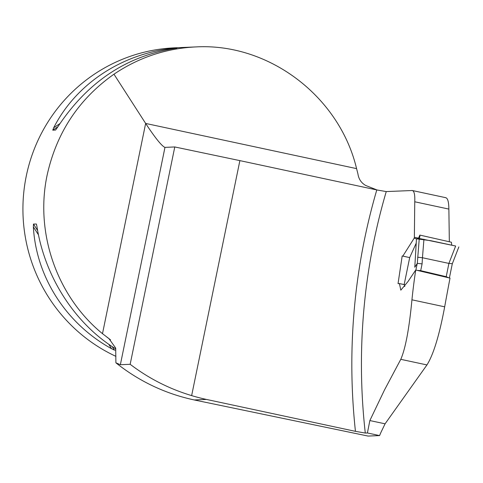 <?xml version="1.0" encoding="UTF-8"?>
<svg xmlns="http://www.w3.org/2000/svg" width="483" height="483" viewBox="0 0 483 483"><rect width="100%" height="100%" fill="white"/><g stroke="black" fill="none" stroke-linecap="round" stroke-linejoin="round"><path stroke-width="0.72" d="M379.596 435.581L367.406 432.967L369.857 420.56L385.078 423.82L381.039 432.182A52.351 9.503 -77.9 0 0 379.596 435.581L368.094 436.071L194.251 399.96C165.355 393.748 139.237 381.365 115.89 362.818L120.358 364.719L130.168 364.297C148.776 378.467 169.267 388.9 191.642 395.607L239.876 160.622L376.788 189.946L386.249 191.576L412.289 190.513M191.642 395.607A189.891 186.529 87.5 0 0 206.47 399.435L355.446 431.343L365.293 433.058L367.406 432.967M120.358 364.719L164.975 147.375L174.78 146.953L239.876 160.622M130.168 364.297L174.78 146.953M115.89 362.818L115.697 348.098L108.941 338.595L102.493 333.675C56.988 296.544 34.812 233.041 47.129 175.148C56.529 132.68 78.801 99.033 113.964 74.207C138.718 57.489 165.947 48.397 195.657 46.929C268.608 42.727 339.368 96.238 356.581 168.621L357.927 173.862C358.67 179.018 361.242 182.882 365.649 185.448L377.126 190.018M115.92 356.363A161.666 158.804 -92.5 0 1 26.275 176.041A161.666 158.804 -92.5 0 1 174.798 47.823L195.657 46.929M115.775 350.042L114.417 350.097L111.603 348.732C66.129 323.682 36.243 277.151 33.351 226.877L33.478 224.07L36.37 224.021M36.466 224.233L36.986 226.72C44.834 276.783 74.714 323.314 115.244 348.575L115.733 348.883M52.756 130.168L53.698 127.747C75.867 84.12 121.535 53.77 173.276 48.276L176.917 48.119C127.216 55.328 87.357 81.82 57.338 127.59L55.563 130.048L52.756 130.168L57.845 126.781M113.964 74.207L145.649 123.437L356.581 168.621M164.975 147.375L164.775 147.357C161.304 145.504 154.928 137.528 145.649 123.437L102.493 333.675M369.857 420.56L384.486 389.98L400.787 359.328C405.497 348.497 409.21 328.657 411.939 299.816A603.551 592.858 87.5 0 1 415.73 270.015L408.044 281.486L400.818 290.168L399.435 283.63L398.046 283.612L402.188 255.978L402.852 256.05M402.888 256.02L414.148 238.234L414.372 237.292L418.507 238.155M411.848 190.477C414.1 190.495 415.066 194.257 414.752 201.779L414.372 237.292M385.078 423.82L426.954 364.937C433.48 354.528 439.385 335.16 444.674 306.826L411.939 299.816M415.73 270.015L450.017 278.117A2527.624 2482.855 87.5 0 0 444.674 306.826M445.314 197.65C447.596 197.668 448.785 201.477 448.87 209.085L449.341 241.79M409.687 257.614L408.938 257.439M416.557 238.801L414.148 238.234M455.65 246.016L430.721 240.679L416.473 238.813L414.788 267.25L417.306 263.368L419.268 238.481L455.65 246.016L448.9 263.41L422.45 257.741L422.088 263.887L417.306 263.368M419.268 238.481L416.473 238.813M451.768 245.183L451.382 242.231L419.842 235.088L418.393 238.578M418.755 238.536L419.854 237.099L419.836 235.106M416.213 243.166L409.711 257.53L404.156 284.584L409.705 257.536M404.126 284.747L404.555 284.668L404.736 286.546M422.088 263.887L420.693 270.661L446.22 276.693L448.9 263.41M423.941 239.23L422.45 257.741M448.743 277.816L446.22 276.693M420.693 270.661L417.511 270.438M448.949 263.416L452.245 263.7M422.365 257.729L417.674 257.234M355.446 431.343A611.762 600.924 -92.5 0 1 376.788 189.946M194.251 399.96L206.47 399.435M106.821 337.043A161.666 158.804 87.5 0 0 110.541 339.839M386.249 191.576A603.551 592.858 87.5 0 0 365.293 433.058M448.87 209.085L414.752 201.779M33.351 226.877L38.489 234.877M108.717 344.234L111.603 348.732M33.478 224.07L37.644 230.56M112.153 346.577L114.417 350.097M176.434 47.968L176.054 48.222M173.276 48.276L172.666 48.68M59.868 123.648L53.698 127.747M400.787 359.328L426.954 364.937M415.893 270.051L417.246 263.446M109.556 339.066L108.935 338.601M445.737 197.68L412.228 190.501M402.768 256.081L409.693 257.584L402.907 256.135M404.555 284.668L399.453 283.563M449.389 277.966L452.305 263.748M452.287 263.827L458.85 246.922"/></g></svg>
